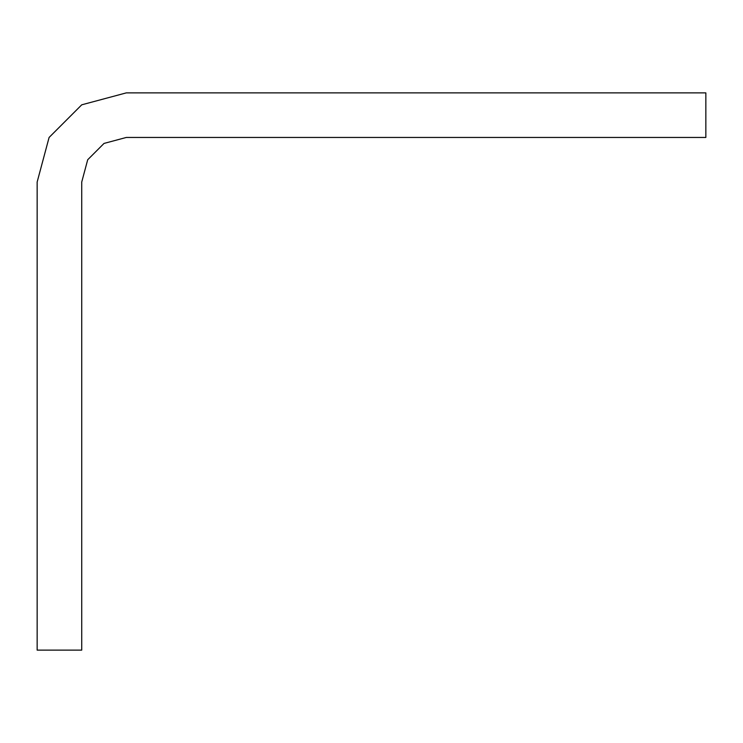 <?xml version="1.0" encoding="UTF-8"?>
<svg xmlns="http://www.w3.org/2000/svg" width="743" height="743" viewBox="0 0 743 743"><rect width="100%" height="100%" fill="white"/><g stroke="black" fill="none" stroke-linecap="round" stroke-linejoin="round"><path stroke-width="1.11" d="M37.15 650.125L37.15 182.035L49.094 137.455L81.73 104.819L126.31 92.875L705.85 92.875L705.85 137.455L126.31 137.455L104.02 143.427L87.702 159.745L81.73 182.035L81.73 650.125L37.15 650.125"/></g></svg>
